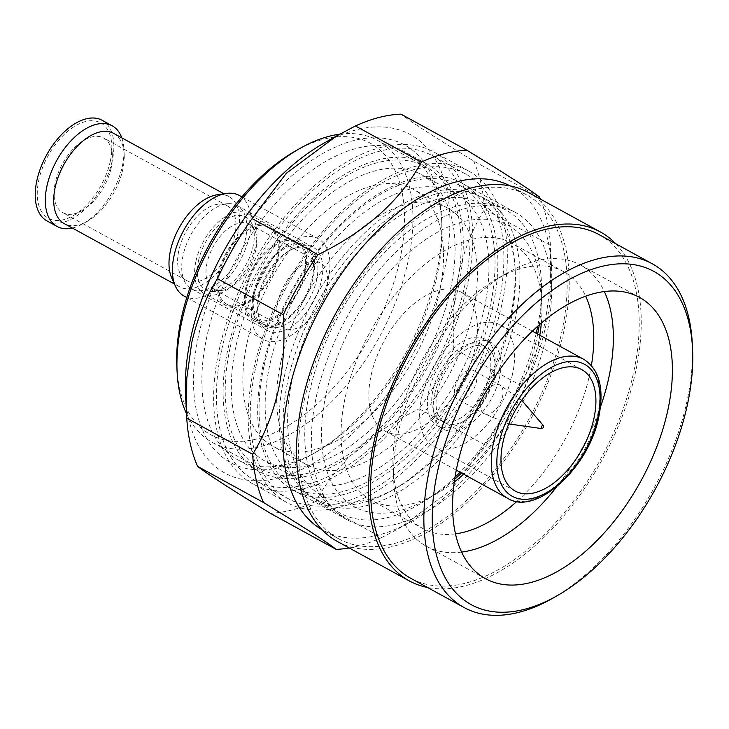 <?xml version="1.0" encoding="UTF-8"?>
<svg xmlns="http://www.w3.org/2000/svg" width="729" height="729" viewBox="0 0 729 729"><rect width="100%" height="100%" fill="white"/><g stroke="black" fill="none" stroke-linecap="round" stroke-linejoin="round"><path stroke-width="0.55" stroke-dasharray="3.65 2.73" d="M258.831 294.944A44.022 24.54 -61.3 0 1 288.948 250.913A44.022 24.54 -61.3 0 1 308.886 248.835A44.022 24.54 -61.3 0 1 316.623 279.927A44.022 24.54 -61.3 0 1 266.568 326.036A44.022 24.54 -61.3 0 1 257.601 308.112A44.022 24.54 -61.3 0 1 258.831 294.944M254.512 292.575A44.022 24.54 -61.3 0 1 304.567 246.466A44.022 24.54 -61.3 0 1 312.304 277.558A44.022 24.54 -61.3 0 1 262.249 323.676A44.022 24.54 -61.3 0 1 254.512 292.575M259.087 296.922A47.485 26.472 -61.3 0 1 291.564 249.418A47.485 26.472 -61.3 0 1 313.069 247.177A47.485 26.472 -61.3 0 1 321.416 280.72A47.485 26.472 -61.3 0 1 267.425 330.456A47.485 26.472 -61.3 0 1 257.747 311.119A47.485 26.472 -61.3 0 1 259.087 296.922M245.436 239.076A47.485 26.472 -61.3 0 1 191.454 288.821A47.485 26.472 -61.3 0 1 185.175 282.469A47.485 26.472 -61.3 0 1 183.107 255.278A47.485 26.472 -61.3 0 1 228.368 203.655A47.485 26.472 -61.3 0 1 237.089 205.542A47.485 26.472 -61.3 0 1 245.436 239.076M234.711 235.822A42.537 23.72 -61.3 0 1 186.342 280.383A42.537 23.72 -61.3 0 1 180.719 274.696A42.537 23.72 -61.3 0 1 178.869 250.329A42.537 23.72 -61.3 0 1 219.411 204.093A42.537 23.72 -61.3 0 1 227.229 205.769A42.537 23.72 -61.3 0 1 234.711 235.822M111.118 168.089A42.537 23.72 -61.3 0 1 82.022 210.635A42.537 23.72 -61.3 0 1 62.758 212.649A42.537 23.72 -61.3 0 1 55.286 182.605A42.537 23.72 -61.3 0 1 103.646 138.045A42.537 23.72 -61.3 0 1 112.321 155.368A42.537 23.72 -61.3 0 1 111.118 168.089M110.27 161.328A54.411 30.336 -61.3 0 1 73.055 215.748A54.411 30.336 -61.3 0 1 38.847 179.89A54.411 30.336 -61.3 0 1 78.942 123.957A54.411 30.336 -61.3 0 1 111.801 145.053A54.411 30.336 -61.3 0 1 110.27 161.328M102.133 120.294A57.372 31.994 -61.3 0 1 112.22 160.817A57.372 31.994 -61.3 0 1 46.984 220.923M121.789 137.836A57.372 31.994 -61.3 0 1 123.912 149.181A57.372 31.994 -61.3 0 1 122.299 166.349A57.372 31.994 -61.3 0 1 83.051 223.739A57.372 31.994 -61.3 0 1 72.344 228.059M113.688 133.389A51.44 28.677 -61.3 0 1 124.176 154.338A51.44 28.677 -61.3 0 1 122.727 169.729A51.44 28.677 -61.3 0 1 87.535 221.188A51.44 28.677 -61.3 0 1 64.243 223.612M217.288 194.761A51.44 28.677 -61.3 0 1 228.979 196.575A51.44 28.677 -61.3 0 1 238.018 232.916A51.44 28.677 -61.3 0 1 179.534 286.798A51.44 28.677 -61.3 0 1 171.716 277.922M239.312 195.472A57.372 31.994 -61.3 0 1 249.4 236.005A57.372 31.994 -61.3 0 1 184.164 296.102M252.954 298.799A57.372 31.994 -61.3 0 1 318.181 238.702A57.372 31.994 -61.3 0 1 328.269 279.225A57.372 31.994 -61.3 0 1 263.032 339.331A57.372 31.994 -61.3 0 1 252.954 298.799M295.209 151.122A166.194 92.665 -61.3 0 1 399.692 260.663A166.194 92.665 -61.3 0 1 277.22 431.504A166.194 92.665 -61.3 0 1 176.855 367.088M339.714 134.2A172.126 95.973 -61.3 0 1 377.658 140.433A172.126 95.973 -61.3 0 1 407.912 262.012A172.126 95.973 -61.3 0 1 212.203 442.33A172.126 95.973 -61.3 0 1 186.515 413.653M230.227 347.204A172.126 95.973 -61.3 0 1 425.927 166.886A172.126 95.973 -61.3 0 1 456.181 288.474A172.126 95.973 -61.3 0 1 260.481 468.783A172.126 95.973 -61.3 0 1 230.227 347.204M228.223 347.724A175.179 97.668 -61.3 0 1 427.394 164.216A175.179 97.668 -61.3 0 1 458.177 287.955A175.179 97.668 -61.3 0 1 259.014 471.453A175.179 97.668 -61.3 0 1 228.223 347.724M436.935 276.309A175.179 97.668 -61.3 0 1 317.106 451.533A175.179 97.668 -61.3 0 1 237.772 459.817A175.179 97.668 -61.3 0 1 206.981 336.078A175.179 97.668 -61.3 0 1 406.144 152.58A175.179 97.668 -61.3 0 1 441.856 223.903A175.179 97.668 -61.3 0 1 436.935 276.309M436.507 272.928A181.111 100.976 -61.3 0 1 312.623 454.094A181.111 100.976 -61.3 0 1 198.762 334.729A181.111 100.976 -61.3 0 1 332.224 148.543A181.111 100.976 -61.3 0 1 441.601 218.746A181.111 100.976 -61.3 0 1 436.507 272.928M322.983 143.713A192.985 107.6 -61.3 0 1 444.298 270.906A192.985 107.6 -61.3 0 1 302.098 469.285A192.985 107.6 -61.3 0 1 185.549 394.48M539.56 197.112L473.659 161C435.814 137.909 411.593 122.281 400.996 114.134M473.659 161A217.716 121.388 -61.3 0 1 484.539 209.241L550.431 245.354L550.413 285.212L545.456 320.769C539.989 344.571 531.423 365.922 519.768 384.83L453.866 348.717C452.135 322.464 453.793 297.332 458.842 273.302C464.373 249.3 472.939 227.94 484.539 209.241M453.866 348.717A217.716 121.388 -61.3 0 1 419.175 408.805L485.077 444.918A217.716 121.388 -61.3 0 0 519.768 384.83M349.2 547.962A217.716 121.388 -61.3 0 0 381.741 537.528L315.848 501.415C336.607 463.088 371.052 432.215 419.175 408.805M315.848 501.415A217.716 121.388 -61.3 0 1 270.286 513.262M510.245 185.95A195.955 109.25 -61.3 0 1 511.558 186.651A195.955 109.25 -61.3 0 1 551.498 266.44A195.955 109.25 -61.3 0 1 545.994 325.061A195.955 109.25 -61.3 0 1 411.949 521.071A195.955 109.25 -61.3 0 1 323.202 530.329A195.955 109.25 -61.3 0 1 321.908 529.6M540.408 199.081A217.716 121.388 -61.3 0 1 550.431 245.354M304.248 400.403A195.955 109.25 -61.3 0 1 527.04 195.135A195.955 109.25 -61.3 0 1 561.476 333.545A195.955 109.25 -61.3 0 1 338.693 538.813A195.955 109.25 -61.3 0 1 304.248 400.403M381.741 537.528L400.431 527.632L450.85 490.234L485.077 444.918M528.461 192.538A198.917 110.908 -61.3 0 1 563.426 333.044A198.917 110.908 -61.3 0 1 337.263 541.419M615.795 243.778A198.917 110.908 -61.3 0 1 635.442 372.51A198.917 110.908 -61.3 0 1 427.44 587.456M599.056 234.61A195.955 109.25 -61.3 0 1 633.492 373.011A195.955 109.25 -61.3 0 1 410.709 578.279M692.295 343.605A195.955 109.25 -61.3 0 1 686.782 402.217A195.955 109.25 -61.3 0 1 552.746 598.227M600.514 406.846A160.334 89.394 -61.3 0 1 556.674 486.844M461.585 552.09A160.334 89.394 -61.3 0 1 426.383 546.258A160.334 89.394 -61.3 0 1 393.696 480.976A160.334 89.394 -61.3 0 1 398.198 433.008A160.334 89.394 -61.3 0 1 507.885 272.628A160.334 89.394 -61.3 0 1 580.503 265.046A160.334 89.394 -61.3 0 1 604.35 291.582M591.374 365.53A146.493 81.675 -61.3 0 1 589.506 375.134A146.493 81.675 -61.3 0 1 516.934 501.361M455.461 533.865A146.493 81.675 -61.3 0 1 422.957 528.589A146.493 81.675 -61.3 0 1 393.095 468.938A146.493 81.675 -61.3 0 1 397.214 425.125A146.493 81.675 -61.3 0 1 497.415 278.587A146.493 81.675 -61.3 0 1 563.763 271.671A146.493 81.675 -61.3 0 1 585.697 296.229M539.824 335.258A146.493 81.675 -61.3 0 1 537.656 346.722A146.493 81.675 -61.3 0 1 463.68 474.196M454.276 481.978A146.493 81.675 -61.3 0 1 437.446 493.251A146.493 81.675 -61.3 0 1 371.107 500.176A146.493 81.675 -61.3 0 1 345.355 396.704A146.493 81.675 -61.3 0 1 511.904 243.249A146.493 81.675 -61.3 0 1 541.775 302.899A146.493 81.675 -61.3 0 1 541.328 323.147M537.656 334.073A160.334 89.394 -61.3 0 1 536.662 338.83A160.334 89.394 -61.3 0 1 461.512 473.012M454.668 479.263A160.334 89.394 -61.3 0 1 426.984 499.219A160.334 89.394 -61.3 0 1 326.182 393.542A160.334 89.394 -61.3 0 1 444.335 228.715A160.334 89.394 -61.3 0 1 541.164 290.871A160.334 89.394 -61.3 0 1 539.25 324.943M316.45 396.075A175.179 97.668 -61.3 0 1 515.613 212.567A175.179 97.668 -61.3 0 1 546.404 336.297A175.179 97.668 -61.3 0 1 347.232 519.804A175.179 97.668 -61.3 0 1 316.45 396.075M492.749 306.9A175.179 97.668 -61.3 0 1 293.577 490.398A175.179 97.668 -61.3 0 1 262.795 366.669A175.179 97.668 -61.3 0 1 461.958 183.161A175.179 97.668 -61.3 0 1 492.749 306.9M253.701 369.029A189.03 105.386 -61.3 0 1 468.619 171.014A189.03 105.386 -61.3 0 1 501.834 304.531A189.03 105.386 -61.3 0 1 286.925 502.545A189.03 105.386 -61.3 0 1 253.701 369.029M467.271 285.586A189.03 105.386 -61.3 0 1 252.362 483.6A189.03 105.386 -61.3 0 1 219.137 350.084A189.03 105.386 -61.3 0 1 434.047 152.069A189.03 105.386 -61.3 0 1 467.271 285.586M221.789 349.401A184.993 103.144 -61.3 0 1 432.106 155.614A184.993 103.144 -61.3 0 1 464.619 286.278A184.993 103.144 -61.3 0 1 254.293 480.065A184.993 103.144 -61.3 0 1 221.789 349.401M255.633 367.945A184.993 103.144 -61.3 0 1 465.959 174.167A184.993 103.144 -61.3 0 1 498.472 304.831A184.993 103.144 -61.3 0 1 288.146 498.618A184.993 103.144 -61.3 0 1 255.633 367.945M264.071 365.758A172.126 95.973 -61.3 0 1 459.78 185.439A172.126 95.973 -61.3 0 1 490.025 307.018A172.126 95.973 -61.3 0 1 294.325 487.336A172.126 95.973 -61.3 0 1 264.071 365.758M284.237 376.802A172.126 95.973 -61.3 0 1 479.937 196.493A172.126 95.973 -61.3 0 1 515.029 266.577A172.126 95.973 -61.3 0 1 510.191 318.072A172.126 95.973 -61.3 0 1 392.448 490.252A172.126 95.973 -61.3 0 1 314.491 498.39A172.126 95.973 -61.3 0 1 284.237 376.802M292.457 378.16A166.194 92.665 -61.3 0 1 414.919 207.318A166.194 92.665 -61.3 0 1 515.285 271.735A166.194 92.665 -61.3 0 1 510.619 321.453A166.194 92.665 -61.3 0 1 396.931 487.692A166.194 92.665 -61.3 0 1 292.457 378.16M288.183 379.271A172.7 96.292 -61.3 0 1 484.539 198.361A172.7 96.292 -61.3 0 1 514.893 320.341A172.7 96.292 -61.3 0 1 318.537 501.26A172.7 96.292 -61.3 0 1 288.183 379.271M454.987 477.24A172.7 96.292 -61.3 0 1 340.142 513.098A172.7 96.292 -61.3 0 1 309.789 391.108A172.7 96.292 -61.3 0 1 506.145 210.198A172.7 96.292 -61.3 0 1 537.71 326.291M536.243 333.299A172.7 96.292 -61.3 0 1 460.099 472.237M371.143 375.162A79.215 44.168 -61.3 0 1 461.211 292.174A79.215 44.168 -61.3 0 1 475.135 348.134A79.215 44.168 -61.3 0 1 385.067 431.121A79.215 44.168 -61.3 0 1 371.143 375.162M512.56 373.931A69.246 38.61 -61.3 0 1 433.828 446.467A69.246 38.61 -61.3 0 1 421.663 397.56A69.246 38.61 -61.3 0 1 500.386 325.016A69.246 38.61 -61.3 0 1 512.56 373.931M434.648 394.179A49.463 27.574 -61.3 0 1 490.881 342.366A49.463 27.574 -61.3 0 1 499.575 377.303A49.463 27.574 -61.3 0 1 443.341 429.117A49.463 27.574 -61.3 0 1 434.648 394.179M493.752 374.114A49.463 27.574 -61.3 0 1 437.518 425.927A49.463 27.574 -61.3 0 1 428.825 390.99A49.463 27.574 -61.3 0 1 485.058 339.176A49.463 27.574 -61.3 0 1 493.752 374.114M432.98 389.915A43.129 24.048 -61.3 0 1 482.015 344.726A43.129 24.048 -61.3 0 1 489.596 375.198A43.129 24.048 -61.3 0 1 440.562 420.378A43.129 24.048 -61.3 0 1 432.98 389.915M437.3 392.284A43.129 24.048 -61.3 0 1 486.334 347.095A43.129 24.048 -61.3 0 1 493.916 377.567A43.129 24.048 -61.3 0 1 444.881 422.747A43.129 24.048 -61.3 0 1 437.3 392.284M454.86 387.719A16.375 9.131 -61.3 0 1 473.476 370.56A16.375 9.131 -61.3 0 1 476.356 382.133A16.375 9.131 -61.3 0 1 457.739 399.282A16.375 9.131 -61.3 0 1 454.86 387.719M253.537 292.83A45.508 25.369 -61.3 0 1 305.278 245.163A45.508 25.369 -61.3 0 1 313.279 277.302A45.508 25.369 -61.3 0 1 261.538 324.97A45.508 25.369 -61.3 0 1 253.537 292.83M245.591 288.474A45.508 25.369 -61.3 0 1 297.332 240.807A45.508 25.369 -61.3 0 1 305.323 272.947A45.508 25.369 -61.3 0 1 253.592 320.614A45.508 25.369 -61.3 0 1 245.591 288.474M246.566 288.219A44.022 24.54 -61.3 0 1 296.612 242.11A44.022 24.54 -61.3 0 1 304.358 273.202A44.022 24.54 -61.3 0 1 254.303 319.32A44.022 24.54 -61.3 0 1 246.566 288.219M219.201 273.22A44.022 24.54 -61.3 0 1 269.247 227.111A44.022 24.54 -61.3 0 1 276.984 258.203A44.022 24.54 -61.3 0 1 226.938 304.321A44.022 24.54 -61.3 0 1 219.201 273.22M218.226 273.475A45.508 25.369 -61.3 0 1 269.967 225.808A45.508 25.369 -61.3 0 1 277.959 257.948A45.508 25.369 -61.3 0 1 226.227 305.615A45.508 25.369 -61.3 0 1 218.226 273.475M195.928 261.255A45.508 25.369 -61.3 0 1 247.669 213.588A45.508 25.369 -61.3 0 1 255.66 245.728A45.508 25.369 -61.3 0 1 203.929 293.395A45.508 25.369 -61.3 0 1 195.928 261.255M198.525 260.581A41.553 23.164 -61.3 0 1 224.332 220.65A41.553 23.164 -61.3 0 1 252.079 224.222A41.553 23.164 -61.3 0 1 253.063 246.402A41.553 23.164 -61.3 0 1 215.265 291.39A41.553 23.164 -61.3 0 1 198.525 260.581M255.751 250.238A37.097 20.685 -61.3 0 1 222.008 290.406A37.097 20.685 -61.3 0 1 213.579 289.103A37.097 20.685 -61.3 0 1 207.063 262.896A37.097 20.685 -61.3 0 1 249.236 224.04A37.097 20.685 -61.3 0 1 254.877 230.437A37.097 20.685 -61.3 0 1 255.751 250.238M326.628 289.076A37.097 20.685 -61.3 0 1 284.447 327.941A37.097 20.685 -61.3 0 1 277.931 301.733A37.097 20.685 -61.3 0 1 320.104 262.877A37.097 20.685 -61.3 0 1 326.628 289.076M280.957 361.365A146.411 81.63 -61.3 0 1 447.415 207.993A146.411 81.63 -61.3 0 1 473.148 311.411A146.411 81.63 -61.3 0 1 306.69 464.783A146.411 81.63 -61.3 0 1 280.957 361.365M247.104 342.812A146.411 81.63 -61.3 0 1 413.571 189.449A146.411 81.63 -61.3 0 1 439.295 292.858A146.411 81.63 -61.3 0 1 272.837 446.23A146.411 81.63 -61.3 0 1 247.104 342.812M450.34 289.987A163.223 91.007 -61.3 0 1 264.755 460.974A163.223 91.007 -61.3 0 1 236.068 345.683A163.223 91.007 -61.3 0 1 421.654 174.696A163.223 91.007 -61.3 0 1 450.34 289.987M484.184 308.54A163.223 91.007 -61.3 0 1 298.608 479.527A163.223 91.007 -61.3 0 1 269.921 364.236A163.223 91.007 -61.3 0 1 455.497 193.249A163.223 91.007 -61.3 0 1 484.184 308.54M583.647 359.269A79.215 44.168 -61.3 0 1 597.561 415.229A79.215 44.168 -61.3 0 1 507.493 498.217M481.085 402.089A16.375 9.131 -61.3 0 1 499.702 384.93A16.375 9.131 -61.3 0 1 502.582 396.503A16.375 9.131 -61.3 0 1 483.965 413.653A16.375 9.131 -61.3 0 1 481.085 402.089M308.886 248.835L304.567 246.466M288.948 250.913L291.564 249.418M257.601 308.112L257.747 311.119M267.425 330.456L191.454 288.821M180.719 274.696L185.175 282.469M186.342 280.383L62.758 212.649M82.022 210.635L73.055 215.748M313.069 247.177L237.089 205.542M219.411 204.093L228.368 203.655M227.229 205.769L103.646 138.045M112.321 155.368L111.801 145.053M124.176 154.338L123.912 149.181M228.979 196.575L223.903 193.796M318.181 238.702L241.919 196.903M87.535 221.188L83.051 223.739M179.534 286.798L174.459 284.018M263.032 339.331L186.77 297.532M425.927 166.886L377.658 140.433M260.481 468.783L212.203 442.33M259.014 471.453L237.772 459.817M317.106 451.533L312.623 454.094M427.394 164.216L406.144 152.58M441.856 223.903L441.601 218.746M551.498 266.44L550.595 248.434M527.04 195.135L511.558 186.651M411.949 521.071L400.431 527.632M338.693 538.813L323.202 530.329M485.432 578.626L426.383 546.258M393.095 468.938L393.696 480.976M422.957 528.589L371.107 500.176M437.446 493.251L426.984 499.219M639.552 297.414L580.503 265.046M497.415 278.587L507.885 272.628M563.763 271.671L511.904 243.249M541.775 302.899L541.164 290.871M347.232 519.804L293.577 490.398M515.613 212.567L461.958 183.161M286.925 502.545L252.362 483.6M468.619 171.014L434.047 152.069M465.959 174.167L432.106 155.614M288.146 498.618L254.293 480.065M479.937 196.493L459.78 185.439M515.285 271.735L515.029 266.577M314.491 498.39L294.325 487.336M396.931 487.692L392.448 490.252M506.145 210.198L484.539 198.361M340.142 513.098L318.537 501.26M532.407 331.194L461.211 292.174M456.263 470.132L385.067 431.121M515.166 491.045L433.828 446.467M581.733 369.594L500.386 325.016M443.341 429.117L437.518 425.927M490.881 342.366L485.058 339.176M486.334 347.095L482.015 344.726M444.881 422.747L440.562 420.378M521.7 400.321L499.702 384.93L473.476 370.56M508.769 423.923L483.965 413.653L457.739 399.282M305.278 245.163L297.332 240.807M296.612 242.11L269.247 227.111M269.967 225.808L247.669 213.588M222.008 290.406L215.265 291.39M284.447 327.941L213.579 289.103M320.104 262.877L249.236 224.04M254.877 230.437L252.079 224.222M226.227 305.615L203.929 293.395M254.303 319.32L226.938 304.321M261.538 324.97L253.592 320.614M266.568 326.036L262.249 323.676M447.415 207.993L413.571 189.449M298.608 479.527L264.755 460.974M455.497 193.249L421.654 174.696M306.69 464.783L272.837 446.23"/><path stroke-width="1.09" d="M72.344 228.059A57.372 31.994 -61.3 0 1 57.062 226.455L46.984 220.923A57.372 31.994 -61.3 0 1 36.897 180.4A57.372 31.994 -61.3 0 1 102.133 120.294L112.22 125.816A57.372 31.994 -61.3 0 1 121.789 137.836M57.062 226.455A57.372 31.994 -61.3 0 1 46.984 185.922A57.372 31.994 -61.3 0 1 112.22 125.816M174.459 284.018L64.243 223.612A51.44 28.677 -61.3 0 1 55.204 187.28A51.44 28.677 -61.3 0 1 113.688 133.389L223.903 193.796M186.77 297.532L184.164 296.102A57.372 31.994 -61.3 0 1 175.443 286.205L171.716 277.922A51.44 28.677 -61.3 0 1 170.486 250.466A51.44 28.677 -61.3 0 1 217.288 194.761L226.282 193.449A57.372 31.994 -61.3 0 1 239.312 195.472L241.919 196.903M175.443 286.205A57.372 31.994 -61.3 0 1 174.076 255.578A57.372 31.994 -61.3 0 1 226.282 193.449M186.515 413.653A172.126 95.973 -61.3 0 1 177.12 372.237L176.855 367.088A166.194 92.665 -61.3 0 1 181.53 317.37A166.194 92.665 -61.3 0 1 295.209 151.122L299.701 148.57A172.126 95.973 -61.3 0 1 339.714 134.2M177.12 372.237A172.126 95.973 -61.3 0 1 181.949 320.751A172.126 95.973 -61.3 0 1 299.701 148.57M317.999 254.703A217.716 121.388 -61.3 0 0 283.308 314.782L217.415 278.669C205.751 297.578 197.185 318.928 191.727 342.739L186.761 378.287L186.578 415.065L185.549 394.48A192.985 107.6 -61.3 0 1 190.971 336.752A192.985 107.6 -61.3 0 1 322.983 143.713L336.743 135.867L286.333 173.265L252.106 218.591L317.999 254.703C366.131 231.284 400.567 200.411 421.335 162.084L355.433 125.971L336.743 135.867M217.415 278.669A217.716 121.388 -61.3 0 1 252.106 218.591M355.433 125.971A217.716 121.388 -61.3 0 1 400.996 114.134L466.897 150.247A217.716 121.388 -61.3 0 0 421.335 162.084M197.623 466.396A217.716 121.388 -61.3 0 1 186.752 418.145L252.644 454.267A217.716 121.388 -61.3 0 0 263.515 502.509L197.623 466.396C208.166 474.515 232.387 490.143 270.286 513.262L336.178 549.374A217.716 121.388 -61.3 0 0 349.2 547.962M186.578 415.065L186.752 418.145M321.908 529.6A195.955 109.25 -61.3 0 1 288.766 391.92A195.955 109.25 -61.3 0 1 510.245 185.95M466.897 150.247C504.787 173.365 529.008 188.984 539.56 197.112A217.716 121.388 -61.3 0 1 540.408 199.081M283.308 314.782C285.048 341.035 283.39 366.168 278.332 390.197C272.801 414.209 264.235 435.559 252.644 454.267M263.515 502.509C301.369 525.591 325.59 541.219 336.178 549.374M427.44 587.456A198.917 110.908 -61.3 0 1 409.279 580.885L337.263 541.419A198.917 110.908 -61.3 0 1 302.307 400.914A198.917 110.908 -61.3 0 1 528.461 192.538L600.477 232.004A198.917 110.908 -61.3 0 1 615.795 243.778M409.279 580.885A198.917 110.908 -61.3 0 1 374.323 440.38A198.917 110.908 -61.3 0 1 600.477 232.004M557.229 595.675L552.746 598.227A195.955 109.25 -61.3 0 1 463.999 607.485L410.709 578.279A195.955 109.25 -61.3 0 1 376.264 439.879A195.955 109.25 -61.3 0 1 599.056 234.61L652.346 263.816A195.955 109.25 -61.3 0 1 692.295 343.605L692.55 348.754A190.014 105.942 -61.3 0 1 687.21 405.597A190.014 105.942 -61.3 0 1 557.229 595.675A190.014 105.942 -61.3 0 1 437.774 470.433A190.014 105.942 -61.3 0 1 577.796 275.106A190.014 105.942 -61.3 0 1 692.55 348.754M463.999 607.485A195.955 109.25 -61.3 0 1 429.563 469.084A195.955 109.25 -61.3 0 1 652.346 263.816M457.256 465.375A160.334 89.394 -61.3 0 1 639.552 297.414A160.334 89.394 -61.3 0 1 667.728 410.664A160.334 89.394 -61.3 0 1 485.432 578.626A160.334 89.394 -61.3 0 1 457.256 465.375M604.35 291.582A160.334 89.394 -61.3 0 1 608.679 378.296A160.334 89.394 -61.3 0 1 600.514 406.846M556.674 486.844A160.334 89.394 -61.3 0 1 461.585 552.09M516.934 501.361A146.493 81.675 -61.3 0 1 455.461 533.865M463.68 474.196A146.493 81.675 -61.3 0 1 454.276 481.978M461.512 473.012A160.334 89.394 -61.3 0 1 454.668 479.263M585.697 296.229A146.493 81.675 -61.3 0 1 591.374 365.53M541.328 323.147A146.493 81.675 -61.3 0 1 539.824 335.258M539.25 324.943A160.334 89.394 -61.3 0 1 537.656 334.073M537.71 326.291A172.7 96.292 -61.3 0 1 536.498 332.187A172.7 96.292 -61.3 0 1 536.243 333.299M460.099 472.237A172.7 96.292 -61.3 0 1 454.987 477.24M503.001 442.138A69.246 38.61 -61.3 0 1 581.733 369.594A69.246 38.61 -61.3 0 1 593.898 418.51A69.246 38.61 -61.3 0 1 515.166 491.045A69.246 38.61 -61.3 0 1 503.001 442.138M541.228 427.303A1.759 0.984 -61.3 0 1 542.267 425.645A1.759 0.984 -61.3 0 1 543.451 425.663A1.759 0.984 -61.3 0 1 543.542 426.702A1.759 0.984 -61.3 0 1 541.829 428.616A1.759 0.984 -61.3 0 1 541.228 427.303M583.647 359.269C599.302 369.138 604.368 388.293 598.837 416.751C589.005 468.146 535.368 516.569 507.493 498.217A79.215 44.168 -61.3 0 1 493.579 442.257A79.215 44.168 -61.3 0 1 583.647 359.269L532.407 331.194M499.055 443.159A75.26 41.963 -61.3 0 1 563.362 362.513A75.26 41.963 -61.3 0 1 597.853 417.48A75.26 41.963 -61.3 0 1 533.546 498.126A75.26 41.963 -61.3 0 1 499.055 443.159M507.493 498.217L456.263 470.132M521.7 400.321L543.451 425.663M508.769 423.923L541.829 428.616"/></g></svg>
